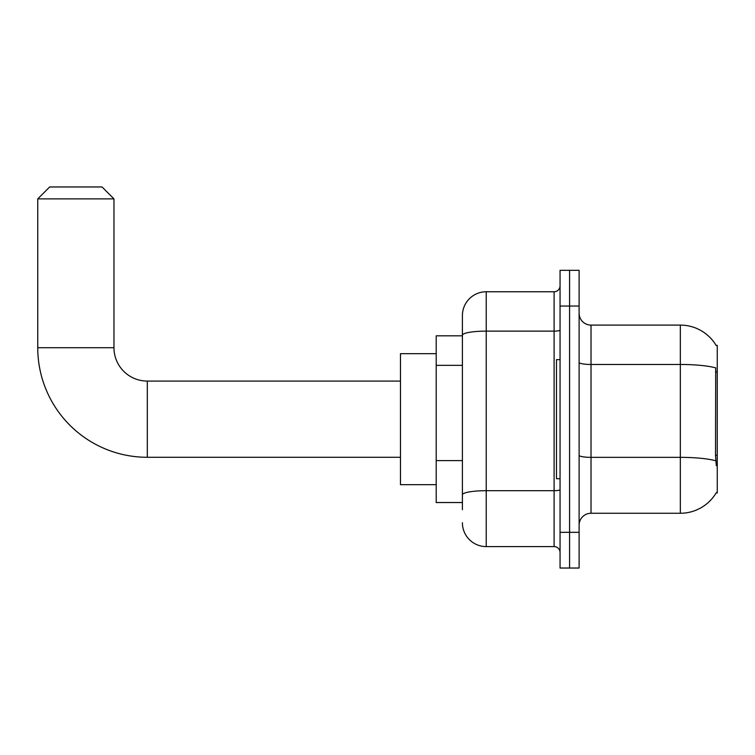 <?xml version="1.0" encoding="UTF-8"?>
<svg xmlns="http://www.w3.org/2000/svg" width="755" height="755" viewBox="0 0 755 755"><rect width="100%" height="100%" fill="white"/><g stroke="black" fill="none" stroke-linecap="round" stroke-linejoin="round"><path stroke-width="1.13" d="M591.023 513.258L680.331 513.258A41.676 41.676 0 0 0 716.287 492.656L717.25 493.015L717.25 345.346L716.165 345.497A41.676 41.676 0 0 0 680.331 325.103A41.676 41.676 0 0 1 716.08 345.346A41.676 41.676 0 0 0 680.331 325.103L591.023 325.103A11.91 11.91 0 0 1 579.113 313.193A11.91 11.91 0 0 0 591.023 325.103L591.023 513.258A11.91 11.91 0 0 0 579.113 525.169M462.409 509.682L462.409 335.258L462.409 335.824L436.211 335.824L436.211 502.537L462.409 502.537M569.581 532.313L569.581 568.034L579.113 568.034L579.113 532.313L569.581 532.313L569.581 568.034L560.059 568.034L560.059 532.313L569.581 532.313L569.581 306.049L569.581 532.313M560.059 532.313L560.059 270.328L569.581 270.328L569.581 306.049L569.581 270.328L579.113 270.328L579.113 532.313M716.287 465.627L715.523 455.274L715.693 367.874A41.676 7.239 180 0 0 680.331 364.467L680.331 325.103A41.676 41.676 0 0 1 716.165 345.497M560.059 330.086A5.955 1.038 0 0 1 554.104 331.124L486.229 331.124A23.82 4.134 180 0 0 462.409 335.258L462.409 315.571A23.82 23.82 0 0 1 486.229 291.76L486.229 546.601L554.104 546.601L554.104 291.76A5.955 5.955 0 0 0 560.059 285.805M486.229 291.76L554.104 291.76M462.409 358.2L462.409 315.571M462.409 498.97L462.409 467.751M560.059 552.556A5.955 5.955 0 0 0 554.104 546.601M486.229 546.601A23.82 23.82 0 0 1 462.409 522.781M560.059 359.635L556.482 359.635L556.482 478.727L560.059 478.727M400.48 457.285L147.31 457.285A109.56 109.56 0 0 1 37.75 347.725L37.75 198.876L49.66 186.966L102.057 186.966L113.967 198.876L37.75 198.876M147.31 457.285L147.31 381.077A33.343 33.343 0 0 1 113.967 347.725L113.967 198.876M436.211 353.68L400.48 353.68L400.48 484.672L436.211 484.672M717.25 371.913L715.523 371.913M717.25 455.274L715.523 455.274M462.409 365.344L436.211 365.344M462.409 460.607L436.211 460.607M680.331 513.258L680.331 364.467L591.023 364.467A11.91 2.067 0 0 1 579.113 362.4M715.825 460.795A41.676 7.239 180 0 0 680.331 457.351L591.023 457.351A11.91 2.067 -0 0 1 579.113 455.284M579.113 306.049L560.059 306.049M560.059 489.665A5.955 1.038 0 0 1 554.104 490.693L486.229 490.693A23.82 4.134 180 0 0 462.409 494.827M37.75 347.725L113.967 347.725M400.48 381.077L147.31 381.077"/></g></svg>
